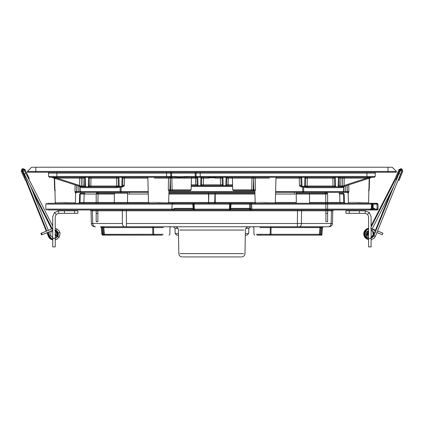 <?xml version="1.0" encoding="UTF-8"?>
<svg xmlns="http://www.w3.org/2000/svg" width="424" height="424" viewBox="0 0 424 424"><rect width="100%" height="100%" fill="white"/><g stroke="black" fill="none" stroke-linecap="round" stroke-linejoin="round"><path stroke-width="0.64" d="M371.095 238.495L371.095 216.696L369.373 212.546L367.597 214.321L368.578 216.696L368.578 246.885L371.095 246.885L371.095 238.495L368.578 238.495M365.223 210.829L365.223 213.341L359.356 213.341L359.356 210.829L365.223 210.829L369.373 212.546M359.356 213.341L345.936 213.341L345.936 210.829L359.356 210.829M365.223 213.341L367.597 214.321M52.735 238.495L52.735 246.885L55.247 246.885L55.247 238.495L52.735 238.495L52.735 216.696L54.452 212.546L58.602 210.829L64.475 210.829L64.475 213.341L58.602 213.341L58.602 210.829L57.685 210.903M54.452 212.546L56.233 214.321L58.602 213.341L56.233 214.321L55.247 216.696L55.247 238.495M64.475 210.829L77.889 210.829L77.889 213.341L64.475 213.341M27.072 175.87L27.836 175.52L25 169.436L22.769 168.625L22.011 168.98L21.2 171.211L25.451 180.327L26.214 179.977L21.958 170.856L22.366 169.743L23.124 169.388L24.242 169.791L25.896 173.347M27.836 175.52L29.251 178.557L28.493 178.912M127.078 192.379L127.078 193.217L98.713 193.217L98.713 192.379M325.113 192.379L325.113 193.217L296.747 193.217L296.747 192.379M127.078 193.217L96.343 193.217M168.911 193.217L254.919 193.217L168.911 193.217M327.487 193.217L296.747 193.217M327.63 194.054L327.63 221.726L325.95 221.726L325.706 193.461L326.893 192.279L327.63 194.054M325.113 193.217L325.706 193.461M97.875 203.282L98.119 193.461L96.932 192.279L96.195 194.054L96.195 203.282M47.504 209.986L96.195 209.986L96.195 221.726L97.875 221.726L97.875 209.986L121.815 209.986L122.313 210.802L122.419 223.49L92.702 223.49L92.368 210.802L91.028 210.802L90.19 209.986L91.028 210.802L91.361 223.49L91.028 210.802L96.195 210.802M98.119 193.461L98.713 193.217L98.119 193.461M35.823 172.255L27.438 172.255L27.438 171.418L35.823 171.418L35.823 172.255L388.002 172.255L388.002 171.418L35.823 171.418L35.823 167.226L31.63 167.226L27.438 171.418M396.387 171.418L392.195 167.226L388.002 167.226L388.002 171.418L396.387 171.418L396.387 172.255L388.002 172.255M388.002 167.226L35.823 167.226M48.707 236.338L47.175 232.649M48.304 234.615C48.479 236.571 49.444 238.092 51.203 239.168L52.735 239.761L50.027 238.346L48.718 236.465M48.553 235.325L48.834 236.263L52.735 239.698L51.452 239.216C49.666 238.193 48.654 236.709 48.421 234.774M48.363 230.364L30.449 185.988L48.363 230.364L51.887 228.928M48.469 235.108L51.452 239.21M48.41 234.965L49.852 238.044L52.735 239.73M48.41 234.96L48.946 236.735L50.949 238.993L52.735 239.751L49.91 238.108M55.247 239.772L55.867 239.602M48.739 236.311L51.792 239.449L48.734 236.306L48.373 234.869M48.378 234.88L48.601 235.866M48.32 234.737L51.182 239.152M40.9 233.348L41.531 234.901L40.9 233.348L46.539 231.075L25.959 180.094M23.983 175.197L23.506 174.169M48.707 236.444L50.021 238.346M31.646 188.945L51.982 228.896M55.247 235.564L56.355 235.686L55.136 234.938M41.806 234.806L41.181 233.253L42.05 234.705M41.181 233.253L46.804 230.979M402.021 170.84L398.253 180.168L399.032 180.481L402.8 171.153L401.873 168.969L401.093 168.657L398.915 169.584L395.142 178.912L395.921 179.225L399.689 169.897L400.781 169.436L401.56 169.748L402.021 170.84M48.972 236.242L47.435 232.548M52.735 239.624L50.292 238.256L48.983 236.369M55.274 239.708L56.742 239.269L59.169 237.164L57.765 236.258L56.122 237.71L55.019 238.055M53.032 237.864L50.615 235.437L49.041 236.009L49.142 231.859L49.099 236.173L52.735 239.528L51.717 239.12L52.428 239.428M51.882 228.949L52.152 228.833M49.094 231.875L48.681 234.594L51.717 239.115C49.931 238.097 48.919 236.619 48.686 234.679M48.94 232.416L48.977 236.083L50.117 237.949L52.735 239.565L50.17 238.012M48.633 234.339L49.21 236.64L51.214 238.898L52.735 239.592L51.468 239.078C49.709 237.997 48.744 236.481 48.569 234.52M55.247 239.73L56.132 239.507M49.004 236.216L52.057 239.353L48.999 236.21L49.041 231.902L48.855 235.781M48.903 232.251L48.569 234.446L51.447 239.057M46.81 230.99L23.829 174.068L24.613 173.75M48.972 236.348L50.286 238.256M24.359 170.581L23.241 169.791C25.159 170.612 23.203 168.625 25.816 173.183L52.735 226.056M55.247 231.001L55.247 231.589M25.816 173.183L24.322 173.946L52.735 229.755M55.284 234.795L55.337 235.203L56.525 235.633M42.071 234.711L41.441 233.158L42.071 234.711L52.883 230.349M41.441 233.158L52.253 228.79M336.179 167.226L87.646 167.226M46.666 209.133L171.948 209.133L172.271 209.986L173.098 209.18L172.149 209.986L157.627 209.986M55.74 209.986L153.149 209.986M230.412 204.145L229.681 204.103L229.591 203.282M230.354 204.14L230.115 209.244L230.195 208.369L250.727 208.369L250.727 209.18L251.554 209.986M230.9 203.282L231.043 204.145L230.364 204.145L229.517 203.282M230.137 209.18L230.502 209.986L249.551 209.986L249.635 204.145L231.043 204.145L230.502 209.986L229.315 209.986M251.432 203.282L250.611 204.145L249.635 204.145L249.492 203.282M249.551 209.986L250.727 209.18L251.676 209.133L251.676 209.986L251.676 209.149M325.95 209.133L251.877 209.133L251.485 203.282L250.658 204.145L325.95 204.103M373.152 204.145L376.03 204.145L376.173 203.282L370.677 203.282L376.173 203.282L377.01 204.103L377.959 204.103L378.091 209.133L373.242 209.133L373.152 204.108L377.01 204.103L377.159 209.133L376.321 209.986L376.178 209.18L375.473 209.18L375.622 209.986L377.254 209.986L372.399 209.986L373.025 209.986L374.662 208.369L373.226 208.369M372.034 203.282L372.182 204.145L371.504 204.145L371.329 208.369L369.664 209.986L371.7 209.986L369.664 209.986L371.329 208.369L372.012 208.369L371.7 209.986L126.336 209.986L325.95 209.986M369.664 209.986L371.843 209.18L373.215 209.133L372.399 209.986L371.7 209.986M193.471 204.103L229.681 204.103L229.527 209.133L194.298 209.133L373.215 209.133L373.125 204.103L372.458 204.145L372.314 203.282L373.125 204.103L194.144 204.103L194.234 203.282L372.314 203.282L373.152 204.13M193.413 204.145L194.144 204.103L194.298 209.133L193.561 209.18L193.413 204.145L194.234 203.282L193.397 204.13M193.63 208.369L174.068 208.369L174.275 209.986L193.323 209.986L192.782 204.145L193.461 204.145M47.652 203.282L172.393 203.282L173.215 204.145L174.19 204.145L174.333 203.282L194.234 203.282M193.689 209.18L193.323 209.986L266.203 209.986M250.727 208.369L250.658 204.145L250.849 209.18L251.676 209.986M372.012 208.369L372.182 204.145L372.458 204.145L372.399 209.986L373.242 209.159M270.682 209.986L372.399 209.986M194.51 209.986L194.298 209.133M172.393 203.282L174.333 203.282M376.173 203.282L377.121 203.282L377.959 204.103M371.488 204.151L370.65 203.282L265.244 203.282C277.164 203.282 277.164 203.282 265.244 203.282C253.319 203.282 253.319 203.282 265.244 203.282M344.643 203.282L327.63 203.282L344.643 203.282L343.8 202.46L327.63 202.465M370.65 203.282L371.504 204.145M345.115 203.282L344.33 202.46L344.156 194.033L343.318 193.217L344.156 194.033L344.378 202.465L339.916 202.465L339.688 194.038L344.156 194.033L343.318 193.217L339.02 193.217L343.318 193.217L344.108 194.033L344.33 202.46L345.216 203.282L344.33 202.46M299.27 177.285L299.27 178.101L275.966 178.101L275.324 202.46L274.487 203.282L296.312 203.282L296.312 202.465L275.324 202.465L296.312 202.465L296.312 203.282M215.222 202.465L215.222 203.282L215.222 202.465L255.158 202.465L214.942 202.46L214.661 203.282L215.222 203.282L209.165 203.282L214.661 203.282L214.984 194.033L208.566 194.033L208.566 193.217L208.603 202.465L168.667 202.465L215.222 202.465L215.26 193.217L214.984 194.033L215.26 193.217L215.26 194.033L208.841 194.033L208.603 203.282L209.165 203.282L208.603 203.282L208.603 202.465M78.61 203.282L79.5 202.46L79.67 194.033L80.507 193.217L81.085 193.217L80.507 193.217L79.67 194.033L84.143 194.038L80.242 194.033L80.025 202.46L83.915 202.465L79.447 202.465L79.67 194.033L79.447 202.465L78.61 203.282L79.5 202.46L78.71 203.282M127.587 194.033L148.278 194.033L127.587 194.033L127.587 193.217L127.513 202.465L114.3 202.465L148.501 202.465L127.513 202.465L127.513 203.282L127.513 202.465M325.95 202.465L309.525 202.465L309.462 194.038L296.238 194.033L325.95 194.038M343.8 202.46L343.583 194.033L339.688 194.038L339.916 202.465L340.578 203.282L339.916 202.465L309.525 202.465L310.034 203.282L309.525 202.465M80.242 194.033L81.085 193.217L84.805 193.217L80.507 193.217L79.717 194.033M344.108 194.033L343.318 193.217M229.543 203.282L230.364 204.145L230.195 208.369M173.215 204.145L172.345 203.282L172.144 204.103L192.782 204.103M375.749 204.145L375.897 203.282M374.779 204.145L373.952 203.282M192.925 203.282L192.782 204.145L174.19 204.145M327.63 209.986L332.13 209.986L331.457 210.802L331.123 223.49L301.406 223.49L301.512 210.802L297.489 210.802L297.378 223.49L126.447 223.49L126.336 210.802L92.368 210.802L92.702 223.49L91.361 223.49L122.419 223.49C122.573 225.467 123.246 226.559 124.433 226.761L180.582 226.761M327.63 210.802L332.798 210.802L332.464 223.49L332.798 210.802L333.635 209.986L332.798 210.802L301.512 210.802L325.95 210.802M323.364 226.761L322.531 227.524L321.684 227.582L322.531 227.524L321.864 235.145L271 235.145L321.864 235.145L322.531 227.524L323.364 226.761L321.684 226.761L329.114 226.761C331.096 226.559 332.215 225.467 332.464 223.49C332.215 225.467 331.096 226.559 329.114 226.761L124.433 226.761C123.246 226.559 122.573 225.467 122.419 223.49M241.632 256.944C243.641 256.748 244.759 255.646 244.982 253.637L245.395 230.052C245.629 228.054 246.747 226.951 248.75 226.761L320.009 226.761L271.084 226.761L270.279 227.582L320.009 227.582L320.009 226.761L321.689 226.761L320.009 226.761L319.42 234.318L320.252 234.377L320.851 227.524L271.084 227.582L271 235.145L256.981 235.145L260.278 235.145L260.06 234.313L260.681 234.318L256.387 234.313L271 234.318L270.189 234.313L270.279 227.582L259.949 227.582M94.711 226.761C92.729 226.559 91.611 225.467 91.361 223.49C91.611 225.467 92.729 226.559 94.711 226.761L95.384 226.761L94.711 226.761M176.559 226.761L246.243 226.761M164.104 226.761C172.854 226.761 172.854 226.761 164.104 226.761M163.267 227.582L153.546 227.582L153.636 234.313L152.826 234.318L152.826 235.145L154.447 235.145L102.73 235.145L152.826 235.145L152.741 227.582L153.546 227.582L152.741 226.761L152.741 227.582L103.816 227.582L152.741 227.582L152.741 226.761L159.101 226.761L100.462 226.761L101.294 227.524L101.892 234.377L101.294 227.524L100.462 226.761L101.294 227.524L102.142 227.582L102.142 226.761L102.974 227.524L103.816 227.582L103.816 226.761L103.816 227.582L102.974 227.524L103.573 234.377L102.974 227.524L102.136 226.761L102.142 227.582L101.294 227.524L102.152 234.912M259.721 226.761C250.971 226.761 250.971 226.761 259.721 226.761M162.307 235.145L154.447 235.145L153.636 234.313L104.41 234.318L104.41 235.145L103.573 234.377L104.41 235.145L103.816 227.582L104.41 234.318L103.573 234.377L163.145 234.313M102.73 235.145L102.73 234.318L103.567 234.318L102.73 234.318L102.142 227.582L102.979 227.582L102.142 227.582L102.73 234.318L101.892 234.377L102.73 235.145L101.892 234.377L101.294 227.524M102.613 235.135L102.21 234.965L102.613 235.135M269.378 235.145L271 235.145L271 234.318L270.189 234.318L269.378 235.145M322.531 227.524L321.933 234.377L321.095 234.318L321.933 234.377L322.531 227.524M321.684 227.582L321.095 234.318L320.258 234.318L321.095 234.318L321.684 227.582L320.846 227.582L321.684 227.582M321.095 235.145L321.933 234.377L321.095 235.145L321.095 234.318L321.095 235.145M320.851 227.524L320.252 234.377L319.42 235.145L320.252 234.377L319.42 234.318L271 234.318L319.42 234.318L320.009 227.582L320.851 227.524L321.689 226.761L320.851 227.524M260.681 234.318L260.06 234.313M240.97 256.944L182.855 256.944M245.337 233.497L248.692 233.497L247.012 235.145L245.305 235.145M178.52 235.145L176.813 235.145L175.133 233.497L178.488 233.497M56.885 177.285L49.449 177.285L48.612 176.464L48.522 173.109L49.359 172.255L48.522 173.109L56.885 173.109L56.885 177.285L169.876 177.285L170.713 176.469L166.526 176.469L166.526 177.285M169.876 177.285L171.556 177.285L171.556 176.469L170.713 176.469L170.803 173.114L171.641 173.114L171.556 176.469L175.997 176.469L175.997 177.285L177.937 177.407L178.08 176.713L186.783 176.469L186.783 177.285L196.932 177.285L196.089 176.469L195.252 176.469L195.252 177.285M171.556 177.285L175.997 177.285M195.395 177.285L195.501 178.101L184.716 178.101L184.705 176.713M186.783 177.285L177.937 177.407L178.069 178.101L171.858 178.101L172.096 189.878L170.57 189.883L170.342 178.101L171.858 178.101L171.063 177.285M186.783 176.469L195.252 176.469L195.167 173.114L200.197 173.114L200.282 176.469L196.089 176.469L196.005 173.114L196.842 172.255M196.932 177.285L374.376 177.285L375.214 176.464L375.304 173.109L374.466 172.255L375.304 173.109L366.94 173.109L366.94 172.255M366.983 177.285L366.983 178.101L344.246 178.101L344.246 177.285M344.309 186.327L372.018 177.327L369.532 178.133L372.018 177.327L369.532 178.133L372.018 177.327L366.983 178.101L344.05 185.553L344.309 186.327L372.018 177.327L342.974 186.761L343.154 185.993L340.684 186.03L340.684 186.846L341.521 186.846L340.848 187.662L307.649 187.662L308.147 186.846L333.02 186.846L332.814 178.101L334.488 178.101L333.651 177.285M338.416 177.285L339.216 178.101L340.891 178.101L340.891 177.285L340.891 178.101L344.246 178.101L344.05 185.553L343.154 185.993M343.069 186.703L341.521 186.846L342.359 186.03L342.571 178.101L343.408 177.285M339.38 186.035L338.728 186.846L340.684 186.846L340.891 178.101L340.684 186.03L339.258 185.993L338.548 186.761L338.182 186.327L339.02 185.553L339.216 178.101L340.053 177.285M338.182 186.327L338.416 177.327L335.289 177.327L334.488 178.101L334.684 185.553L335.522 186.327L334.976 186.846L333.02 186.846L334.976 186.846L334.324 186.035L333.02 186.03L307.14 186.03L307.14 186.756L308.147 186.846M332.814 177.285L332.814 178.101L307.352 178.101L307.352 177.285M304.877 177.285L305.672 178.101L307.352 178.101L307.14 186.03L306.801 186.708L307.14 186.756L306.647 187.488L305.572 187.318L305.704 186.687L306.801 186.708L306.382 187.387M305.572 187.318L304.999 187.366L305.243 186.677L304.692 186.502L304.209 187.281L301.554 187.011L301.554 186.237L304.692 186.502L305.476 185.553L305.672 178.101L306.51 177.285M300.113 177.285L300.95 178.101L301.745 177.285M299.27 178.101L300.95 178.101L301.13 185.002L299.476 185.829L299.27 178.101M253.727 177.285L253.69 178.101L255.317 178.101L255.529 189.883L255.068 190.699L253.859 190.699L255.068 190.699M250.663 190.699L233.55 190.699L253.218 190.699L253.255 189.883L253.897 189.883L253.69 178.101L253.255 189.883L251.729 189.878L251.967 178.101L253.483 178.101L253.52 177.285M226.056 177.285L226.851 178.101L228.329 178.101L228.43 177.285M226.686 184.519L225.849 185.256L226.686 184.519L226.851 178.101L227.693 177.285M221.291 177.285L222.128 178.101L222.929 177.285M220.401 177.285L220.348 178.101L222.128 178.101L222.287 184.18L223.125 184.922L222.563 185.67L222.081 184.785L222.807 185.516L228.054 185.67L220.469 185.67L220.522 184.848L221.916 184.864M201.262 185.67L195.777 185.67L197.823 185.67L197.139 184.519L197.929 185.516L201.262 185.67L203.356 185.67L201.262 185.67L201.909 184.864L220.522 184.848L220.348 178.101L215.668 178.101L215.689 177.285M214.29 177.147L214.072 177.82L209.753 177.82L209.536 177.147M215.668 178.101L214.072 177.82M208.136 177.285L208.163 178.101L203.478 178.101L203.425 177.285M209.753 177.82L208.163 178.101M200.897 177.285L201.697 178.101L203.478 178.101L203.356 185.67L220.469 185.67M201.538 184.18L201.744 184.785L201.018 185.516L200.7 184.922L201.538 184.18L201.697 178.101L202.534 177.285M200.7 184.922L200.897 177.364L196.132 177.285L196.975 178.101L197.775 177.364L197.982 185.256M197.139 184.519L196.975 178.101L195.501 178.101L195.676 184.848L197.107 184.779M184.716 178.101L178.069 178.101M168.757 190.699L169.971 190.699L168.763 190.699L168.296 189.883L168.513 178.101L170.135 178.101L170.098 177.285L169.287 177.285L168.513 178.101L154.368 178.101M122.08 177.285L122.875 178.101L124.555 178.101L124.555 177.285M149.338 203.282L148.501 202.455L147.859 178.101L124.555 178.101L124.349 185.829L122.695 185.002L122.875 178.101L123.713 177.285M117.316 177.285L118.153 178.101L118.948 177.285M116.478 177.285L116.478 178.101L118.153 178.101L118.349 185.553L119.133 186.502L122.271 186.237L122.271 187.011L121.089 187.011L121.089 186.237M88.537 177.285L89.337 178.101L91.012 178.101L91.012 177.285M88.849 186.846L85.097 186.846L90.805 186.846L90.805 186.03L89.501 186.035L88.849 186.846L88.303 186.327L89.141 185.553L89.337 178.101L90.174 177.285M83.772 177.285L84.609 178.101L85.41 177.327L84.609 178.101L82.934 178.101L82.934 177.285L83.141 186.846L85.097 186.846L84.445 186.035L80.841 186.035L81.371 186.846L82.304 186.846L81.466 186.03L81.26 178.101L82.934 178.101L83.141 186.846L85.282 186.761L84.445 186.035M80.417 177.285L81.26 178.101L56.843 178.101L56.843 177.285M79.58 177.285L79.516 186.327L51.553 177.285L80.852 186.761L80.671 185.993L79.776 185.553L56.843 178.101L51.813 177.327L54.293 178.133L51.813 177.327L52.931 177.497M171.641 172.255L171.641 173.114L195.167 173.114L195.167 172.255M169.966 172.255L170.803 173.114L56.885 173.109L56.885 172.255M226.718 184.779L226.003 185.67M226.787 184.859L228.154 184.848L228.054 185.67L232.591 185.67M222.081 184.785L222.287 184.18M197.823 185.67L197.038 184.859M191.235 185.67L195.777 185.67L195.676 184.848L191.256 184.848M344.039 186.814L344.59 186.237M345.719 185.871L345.571 191.563L343.594 191.558L343.705 187.159L344.134 186.385M343.769 186.502L343.345 187.281L344.012 187.011L343.891 191.563L344.012 187.011L343.891 191.563L343.053 192.379L347.505 192.379L348.332 193.196L348.878 191.563L347.325 192.379L347.325 191.563L348.878 191.563L347.325 191.563L347.214 185.383M343.345 187.281L342.783 187.366L343.09 186.677L342.608 187.355L342.947 186.682M342.666 186.687L342.375 187.318L341.786 187.387L342.014 186.708M341.898 186.756L341.59 187.488L340.848 187.662M307.649 187.662L306.647 187.488M306.859 186.03L305.72 185.993L305.243 187.355M304.999 187.366L304.209 187.281M304.178 186.385L303.695 187.159L303.658 191.558L302.704 191.563L302.741 186.237M304.639 186.327L304.877 177.327L301.745 177.327L301.968 185.781L301.554 186.237L299.476 185.829L301.554 187.011M341.521 186.846L342.454 186.846L342.984 186.035M334.976 186.846L338.728 186.846L335.156 186.761L334.324 186.035M339.258 185.993L339.216 178.101M305.72 185.993L305.476 185.553M334.684 185.553L334.446 185.993M301.968 185.781L301.13 185.002M79.235 186.237L79.786 186.814M75.43 193.159L74.947 191.563L75.498 193.196L76.32 192.379L74.947 191.563L79.935 191.563L79.813 187.011L79.935 191.563L80.92 192.379L79.935 191.563L79.813 187.011L80.12 187.159L79.691 186.385M80.057 186.502L80.481 187.281L80.12 187.159L80.231 191.558L120.167 191.558L120.644 192.379L148.236 192.379M81.159 186.687L81.45 187.318L81.042 187.366L80.735 186.677M81.042 187.366L80.481 187.281M81.217 187.355L80.878 186.682M81.816 186.708L82.039 187.387L81.45 187.318M90.805 186.846L115.678 186.846L116.176 187.662L82.977 187.662L81.933 186.756L82.039 187.387M82.977 187.662L82.235 187.488M115.678 186.846L116.685 186.756L117.178 187.488L116.176 187.662M117.443 187.387L117.029 186.708L118.121 186.687L118.254 187.318L117.178 187.488M116.685 186.756L117.029 186.708L116.966 186.03L116.685 186.756M118.582 187.355L118.582 186.677L118.826 187.366L118.254 187.318M117.877 186.067L118.121 186.687L118.418 186.682L118.058 186.025L116.966 186.03M121.126 192.379L121.126 191.563L120.167 191.558L120.13 187.159L119.616 187.281L119.133 186.502L118.582 186.677L118.058 186.025L118.349 185.553M119.616 187.281L118.826 187.366M148.214 191.563L121.126 191.563L121.089 187.011L120.13 187.159L119.653 186.385M122.695 185.002L121.858 185.781L122.271 186.237L124.349 185.829L122.271 187.011M84.567 185.993L84.609 178.101L84.805 185.553L85.643 186.327L85.282 186.761L88.669 186.761L89.379 185.993L89.241 181.811M82.304 186.846L83.141 186.846M81.371 186.846L80.852 186.761M89.082 186.544L88.669 186.761M348.751 184.885L348.878 191.563L345.571 191.563L345.571 192.379M275.589 192.379L343.053 192.379M168.932 192.379L254.893 192.379M78.106 185.871L78.255 192.379L120.644 192.379M76.32 192.379L78.255 192.379M75.467 193.185L74.947 191.563L76.505 191.563L76.505 192.379L75.668 193.196L75.424 202.46L74.587 203.282L75.424 202.455M74.947 191.563L75.075 184.885M250.929 190.699L251.729 189.878L232.712 189.878L253.7 189.883M255.237 189.883L254.766 189.888M253.218 190.699L253.859 190.699L253.897 189.883L255.529 189.883M168.296 189.883L170.57 189.883L170.607 190.699L190.275 190.699L173.162 190.699M170.305 177.285L169.934 189.883L169.971 190.699L170.607 190.699M170.125 189.883L191.113 189.878L172.096 189.878L172.897 190.699M169.059 189.888L168.588 189.883M358.487 202.449C371.488 202.455 371.488 202.46 358.487 202.465C345.481 202.46 345.481 202.455 358.487 202.449M265.244 202.449C278.245 202.455 278.245 202.46 265.244 202.465C252.238 202.46 252.238 202.455 265.244 202.449M65.338 202.449C78.345 202.455 78.345 202.46 65.338 202.465C52.338 202.46 52.338 202.455 65.338 202.449M158.581 202.449C171.588 202.455 171.588 202.46 158.581 202.465C145.58 202.46 145.58 202.455 158.581 202.449M358.487 203.282C370.406 203.282 370.406 203.282 358.487 203.282C346.562 203.282 346.562 203.282 358.487 203.282M367.311 239.147L364.953 237.005M365.44 230.243L368.578 228.398L365.44 230.237L364.126 234.981L365.44 230.243L365.716 230.407M365.557 237.196L365.112 237.308L364.126 234.986M365.986 238.251L364.561 236.306L364.068 234.075L364.879 231.075L368.578 228.43M365.954 238.219L365.462 237.71L364.391 232.177L365.52 230.232L367.783 228.684M367.38 239.173L364.126 234.371L366.559 229.336L367.778 228.679M364.248 235.177L365.446 237.663L364.253 235.177L365.477 230.349L368.578 228.462L365.509 230.359M366.739 238.792L364.576 236.157L364.163 233.894L365.038 231.001L368.578 228.494M373.571 235.633L373.926 234.748M375.733 230.274L392.476 188.876M399.811 170.708L400.998 169.748M395.322 178.986L371.095 226.496M367.698 235.585L367.136 234.79L367.566 234.059M382.665 233.078L377.551 230.995L382.909 233.174L382.284 234.732L376.92 232.559M375.738 230.264L372.182 228.833M373.597 235.553L372.701 236.894L371.095 237.864M367.046 239.025L364.682 236.883M365.451 230.285L365.186 230.11L368.578 228.229L366.946 228.743M365.287 237.074L364.847 237.186L363.861 234.864L365.175 230.121L363.861 234.859M364.296 236.184L363.803 233.953L364.608 230.953L368.578 228.26L366.288 229.214L363.861 234.249L367.158 239.072M365.689 238.097L365.197 237.588L364.126 232.055L365.255 230.11L367.513 228.562M365.186 237.514L363.988 235.055L365.212 230.227L368.578 228.287M366.548 238.717L364.311 236.036L363.898 233.772L364.773 230.879L368.578 228.313M373.3 235.511L373.676 234.578M372.124 228.785L375.473 230.142L390.949 191.871M399.731 169.812L400.733 169.627M395.581 177.836L371.095 225.854L395.581 177.836M368.578 230.783L368.345 231.239L368.578 230.783M367.438 235.463L366.871 234.668L367.317 233.931M382.4 232.956L377.556 230.985M373.332 235.431L372.436 236.772L371.095 237.652M371.095 239.761L373.963 238.368L375.362 236.401M364.513 232.548L364.285 233.757L365.175 237.17L367.635 239.295L365.207 237.122M365.97 230.524L365.705 230.349L368.578 228.573L367.465 228.981M365.811 237.313L365.366 237.424L364.38 235.103L365.695 230.359L364.38 235.097M364.815 236.422L364.322 234.191L365.133 231.191L368.578 228.61L365.795 230.349M367.794 239.353L365.716 237.827L364.651 232.294L365.774 230.349L367.523 229.018M368.578 239.634L364.38 234.488L366.813 229.453L368.578 228.631L365.764 230.476M375.357 231.949L374.095 230.089L371.095 228.547L372.606 229.034M368.424 239.581L365.7 237.779L364.507 235.293L365.737 230.465L368.578 228.642M368.573 239.624L364.831 236.274L364.417 234.011L365.292 231.117L368.578 228.674M374.917 236.189L374.291 235.94M373.825 235.749L375.378 236.375L373.851 235.67L400.214 170.437L400.664 171.439M374.138 238.203L375.41 236.301L400.558 174.11L399 173.48M400.065 170.824L401.258 169.865M393.938 186.009L372.224 228.854M371.334 230.333L371.095 230.804M399.334 173.591L398.581 173.209L397.479 175.372L398.581 173.209C399.244 171.1 400.124 169.976 401.221 169.849L401.364 169.913C401.867 171.492 402.551 169.059 400.558 174.11M395.581 179.092L371.095 227.116L395.581 179.092M368.578 235.67L367.884 235.67L367.391 234.907L368.567 234.138M375.993 230.375L370.714 228.435M373.851 235.67L372.956 237.011L371.095 238.055M48.431 236.433L46.905 232.76M52.735 239.931L49.746 238.447L48.442 236.56M48.564 236.369L52.094 239.693L52.735 239.857L51.177 239.311C49.391 238.288 48.378 236.809 48.145 234.869M48.267 235.352L48.58 236.131M32.892 192.04L51.611 229.024M48.182 235.15L51.177 239.306M50.673 239.088L48.67 236.831L48.129 235.013L49.576 238.14L52.735 239.883L49.629 238.203M50.689 239.083L52.735 239.91L50.928 239.269C49.168 238.187 48.204 236.672 48.029 234.711M55.247 239.804L55.592 239.698M48.463 236.407L51.516 239.544L48.325 235.961M48.352 230.338L51.341 229.14M48.039 234.79L50.907 239.247M46.269 231.181L25.694 180.216M48.431 236.539L49.746 238.447M52.497 230.539L52.735 231.006M55.247 235.85L56.079 235.786M50.61 235.431L51.097 231.764L52.735 230.407L51.924 230.894M349.291 213.341L349.291 210.829M74.534 210.829L74.534 213.341M24.036 177.29L24.793 176.935M129.453 192.379L129.453 193.217M294.378 193.217L294.378 192.379M327.63 213.341L325.95 213.341M96.195 213.341L97.875 213.341M55.973 230.508L57.415 231.859L58.13 233.926L57.5 236.348L55.857 237.806M48.548 235.299L48.845 236.041M57.16 231.531L58.067 234.806L57.245 236.672L55.825 237.8M56.18 237.604L58.056 234.477M22.737 171.476L22.276 170.729L23.039 169.865L22.419 170.676L22.557 171.137M48.739 236.136L48.522 235.553M50.965 238.982L48.988 236.825M55.247 230.386L57.176 231.573M23.824 174.057L23.564 174.158C21.868 169.229 22.027 172.059 22.801 169.95L22.832 169.939M399.509 177.057L400.288 177.375M396.398 175.801L397.177 176.119M56.911 228.971L56.164 230.465L57.68 231.769L58.258 232.999L57.759 236.263M58.258 233.004L59.874 232.559L60.065 233.735L59.175 237.164L56.747 239.269M57.42 231.435L58.332 234.716L57.51 236.581L55.247 237.997M52.004 230.359L52.269 230.709M57.537 236.831L55.714 237.864M56.44 237.514L58.321 234.382M23.002 171.386L22.536 170.633L23.241 169.791M22.822 171.047L22.684 170.581L23.209 169.807M56.986 234.467L56.62 235.596L55.401 234.848M49.004 236.041L48.787 235.463M193.026 209.133L171.948 209.133L172.144 204.103L46.82 204.103M229.437 209.986L229.527 209.133L230.274 209.175M327.63 204.103L371.488 204.103M371.095 209.133L327.63 209.133M193.397 204.145L193.551 209.175L194.388 209.986L193.561 209.18M96.195 202.465L83.915 202.465L84.143 194.038L96.195 194.038M97.875 194.038L114.363 194.038L114.3 202.465L97.875 202.465M168.89 194.033L208.566 194.033L168.89 194.033M215.26 194.033L254.941 194.033L215.26 194.033M296.238 194.033L296.238 193.217L296.238 194.033L275.547 194.033L296.238 194.033L296.312 202.465M327.63 194.038L309.462 194.038L308.953 193.217L309.462 194.038M208.841 194.033L208.566 193.217L208.841 194.033M114.363 194.038L114.872 193.217L114.363 194.038L84.143 194.038L84.805 193.217L84.143 194.038L83.915 202.465L114.3 202.465L113.791 203.282L114.3 202.465M339.02 193.217L339.688 194.038L339.02 193.217M214.942 202.46L208.884 202.46L209.165 203.282L208.884 202.46M83.247 203.282L83.915 202.465L83.247 203.282M91.695 209.986L92.368 210.802L91.695 209.986M97.875 210.802L297.489 210.802L126.336 210.802L126.336 209.986L126.336 210.802M297.378 223.49L301.406 223.49L297.378 223.49L297.378 226.761L297.378 223.49L126.447 223.49L126.447 226.761L126.447 223.49M297.489 210.802L297.489 209.986L297.489 210.802L301.512 210.802L302.015 209.986L301.512 210.802M301.406 223.49C301.252 225.467 300.579 226.559 299.392 226.761C300.579 226.559 301.252 225.467 301.406 223.49L331.123 223.49L331.457 210.802L332.13 209.986M332.464 223.49L331.123 223.49L332.464 223.49M122.313 210.802L121.815 209.986M331.123 223.49C330.921 225.467 330.026 226.559 328.441 226.761C330.026 226.559 330.921 225.467 331.123 223.49M95.384 226.761C93.799 226.559 92.904 225.467 92.702 223.49C92.904 225.467 93.799 226.559 95.384 226.761M152.826 234.318L153.636 234.318M270.189 234.318L271 234.318M271.084 226.761L271.084 227.582L271.084 226.761M319.42 235.145L319.42 234.318L319.42 235.145M250.457 226.761L248.777 228.404L245.862 228.404M243.869 230.052L179.776 230.052M180.083 253.637L243.562 253.637M177.963 228.404L175.048 228.404L173.368 226.761M48.612 176.464L166.526 176.469L166.611 172.255M175.997 176.469L178.08 176.713M366.94 177.285L366.94 176.464L200.282 176.469L200.282 177.285M200.197 172.255L200.197 173.114L366.94 173.109L366.94 176.464L375.214 176.464M335.522 186.327L335.289 177.285M269.463 178.101L255.317 178.101L254.538 177.285M252.762 177.285L251.967 178.101L232.405 178.101L251.649 178.101M231.557 177.285L232.394 178.101L228.329 178.101L228.154 184.848L232.569 184.848M225.849 185.256L226.056 177.364L222.929 177.364L223.125 184.922M121.858 185.781L122.08 177.327L118.948 177.327L119.186 186.327M116.478 178.101L91.012 178.101L90.805 186.03L116.685 186.03L116.478 178.101M88.303 186.327L88.537 177.327L85.41 177.285M232.612 186.486L191.213 186.486M85.41 177.327L85.643 186.327M342.905 192.379L343.594 191.558L303.658 191.558L303.181 192.379M302.704 192.379L302.704 191.563L275.611 191.563M168.953 191.563L254.872 191.563M76.612 185.383L76.505 191.563M368.901 189.878L369.225 189.878L368.387 190.699L369.225 189.878L369.543 177.826M54.293 178.101L54.601 189.878L54.929 189.878M303.059 191.563L303.658 191.563M368.578 228.388L367.189 228.859L365.048 230.693L364.258 232.432M364.227 232.447L364.031 233.64L364.926 237.058M371.079 237.753L373.518 235.368M372.33 230.921L373.014 231.674L373.486 235.341M364.826 231.16L364.089 234.059M371.095 237.8L373.353 235.866L373.502 232.5M374.005 235.665L373.555 235.378M372.097 230.258L371.816 230.555M367.269 228.902L365.541 230.232M373.576 232.516L373.745 234.408L371.095 237.753M371.095 237.827L373.533 235.5L371.095 237.827L371.8 237.519L373.851 234.313L373.645 232.718L372.616 231.112M373.671 235.235L373.056 231.647L371.827 230.534M364.995 231.064L364.28 233.852M400.966 169.733L399.922 170.559M367.629 233.931L367.02 234.737L367.481 235.484C366.898 234.509 367.274 233.131 368.615 231.361M366.93 228.737L364.783 230.571L363.993 232.31M363.956 232.326L363.76 233.518L364.656 236.937L367.115 239.057M370.809 237.631L373.247 235.246M365.175 230.121L368.578 228.223M364.555 231.038L363.819 233.937M373.735 235.543L373.252 235.278L372.442 236.634L371.095 237.578L372.442 236.634L373.279 235.283L373.528 233.847M371.832 230.137L371.562 230.486M367.004 228.78L365.276 230.11M371.095 237.525L373.475 234.287L373.237 232.41L373.083 235.744L371.095 237.599L373.268 235.378L371.127 237.588M373.406 235.113L372.791 231.531L371.556 230.412M364.725 230.948L364.025 233.73M400.903 169.706L399.652 170.437M368.578 231.356L368.345 231.239C367.009 233.009 366.627 234.387 367.211 235.362L366.755 234.615L367.375 233.804M367.454 228.976L365.303 230.81L364.481 232.564M373.592 232.278L374 234.525L371.853 237.647L371.095 237.954L373.772 235.484M365.695 230.359L368.578 228.573M365.08 231.276L364.343 234.175M374.26 235.781L373.772 235.516L372.961 236.873L371.095 237.997L372.961 236.873L373.804 235.521L374.053 234.085M372.351 230.375L372.081 230.725M373.83 232.633L373.751 232.649C372.06 230.608 371.18 229.819 371.127 230.269L372.871 231.228L373.904 232.834L374.106 234.43L372.055 237.636L371.095 238.023L372.224 237.514M367.046 238.972C365.075 237.228 364.184 235.733 364.375 234.488L364.401 234.477M373.788 235.622L371.095 238.023L371.71 237.8L373.915 235.315M373.926 235.352L373.311 231.764L371.747 230.481M364.502 235.293L365.705 237.753M374.858 231.006L375.489 232.294L373.931 232.834M365.25 231.181L364.417 234.011L366.06 234.048M401.364 169.913L400.176 170.676M368.498 234.106L367.37 234.472L367.274 234.854L367.767 235.617L367.338 234.536L368.578 232.05M372.065 230.725L371.095 230.258M401.327 169.897L401.851 170.676M55.703 230.598L57.139 231.96L57.855 234.027L57.224 236.449L55.581 237.901M55.247 230.513L56.858 231.637L57.791 234.907L56.97 236.772L55.549 237.901M56.917 237.032L57.68 235.023C57.728 233.311 57.436 232.209 56.795 231.716L55.247 230.587L56.1 231.038L57.759 234.557C57.918 235.368 57.298 236.417 55.889 237.71L57.781 234.573M22.557 170.035L22 170.777L22.769 169.966L22.143 170.777L22.281 171.238M56.053 235.797L55.247 235.744M48.463 236.232L48.246 235.654M57.129 231.536L55.904 230.566M57.097 236.82L57.871 232.967L57.06 231.541L55.247 230.37L57.558 232.193L58.088 234.249L57.722 235.861M57.547 236.205L55.639 237.885M54.834 230.269L56.376 230.942L58.035 234.456C58.194 235.267 57.574 236.322 56.164 237.615M57.07 231.621C57.712 232.108 58.003 233.211 57.956 234.928L57.092 236.783L55.634 237.88M55.247 230.412L57.41 232.135L57.987 234.122L57.685 235.755M57.51 236.126L55.48 237.938M48.834 236.263L52.3 239.571M22.981 171.943L22.742 171.338M57.394 231.44L55.247 230.158L56.169 230.471M55.247 228.446L56.906 228.965L59.058 230.81L59.874 232.559M54.95 230.126C55.422 229.903 56.381 230.561 57.823 232.098L58.353 234.154L57.987 235.771M57.807 236.11L55.904 237.79M57.357 236.687L58.221 234.832C58.268 233.121 57.977 232.018 57.335 231.525L55.247 230.216L57.325 231.446L58.136 232.871L57.357 236.725M57.473 238.85L55.247 239.735M51.235 238.913L49.253 236.73M55.099 230.174L56.641 230.847L58.3 234.366C58.459 235.177 57.839 236.226 56.429 237.519M54.855 230.158C55.332 229.956 56.27 230.587 57.669 232.039L58.252 234.027L57.95 235.659M57.77 236.03L55.571 237.912M23.829 174.068C22.133 169.134 22.292 171.964 23.06 169.854L23.097 169.844M55.247 234.721L55.459 235.156L55.957 234.059M55.486 231.467C56.827 233.248 57.203 234.62 56.62 235.596M49.099 236.173L52.565 239.475M48.691 233.232L48.739 232.967M49.078 231.88L48.696 233.205M24.322 173.946L22.811 171.031L23.802 171.376M46.704 203.282L45.866 204.103L45.734 209.133L46.571 209.986M371.318 208.364L371.488 204.14M230.115 209.244L229.283 209.986M378.091 209.133L377.254 209.986M80.025 202.46L79.187 203.282M343.583 194.033L342.746 193.217M170.808 226.761L169.971 227.582L169.854 234.313L169.017 235.145M254.808 235.145L253.971 234.313L254.808 235.145L253.971 234.313L253.854 227.582L253.017 226.761M175.075 226.761C177.078 226.951 178.197 228.054 178.43 230.052L178.843 253.637C179.071 255.646 180.189 256.748 182.193 256.944M248.777 228.404L248.692 233.497L247.012 235.145M176.813 235.145L175.133 233.497L175.048 228.404M275.966 178.101L276.803 177.285M190.286 190.699L191.123 189.878L191.431 178.101L192.268 177.285M147.859 178.101L147.022 177.285M348.401 202.455L349.238 203.282L348.401 202.455L348.157 193.196L347.32 192.379M232.394 178.101L232.702 189.878L233.539 190.699M54.601 189.878L55.438 190.699L54.601 189.878M369.209 178.101L368.567 202.46L367.73 203.282L368.567 202.455M168.975 190.699L168.667 202.46L167.83 203.282M254.851 190.699L255.158 202.46L255.995 203.282M55.258 202.455L56.095 203.282L55.258 202.455L54.617 178.101M364.921 237.053L367.38 239.178M372.749 231.319L371.843 230.571M366.49 229.379C364.831 230.645 364.041 232.31 364.121 234.371C363.93 235.617 364.82 237.111 366.792 238.855M373.533 235.5L373.639 235.203M399.62 171.185L399.922 170.607M398.677 172.409L399.901 170.061L400.685 169.664M366.023 238.288L364.592 236.385M373.544 235.405L373.793 233.969M365.456 237.716C364.142 236.036 363.776 234.218 364.364 232.257M366.871 238.882L364.603 236.232M373.215 235.214L372.744 231.557L372.065 230.799M372.484 231.197L371.572 230.449M366.225 229.257C364.566 230.524 363.776 232.188 363.856 234.249C363.665 235.495 364.555 236.989 366.527 238.733M373.268 235.378L373.374 235.082M371.095 237.61L373.586 234.191L373.38 232.596L372.351 230.995M399.307 171.179L399.657 170.512M365.758 238.166L364.327 236.263M365.191 237.594C363.877 235.914 363.511 234.096 364.094 232.135M365.207 230.227L368.578 228.282M365.181 237.541L363.983 235.055M366.67 238.797L364.333 236.11M373.74 235.447L373.268 231.79L372.585 231.038M368.318 237.747L366.405 235.696L366.092 234.048L366.681 232.055L368.578 230.439M373.009 231.435L372.097 230.688M372.203 237.525L373.608 235.983L373.756 232.638M368.578 230.407L367.014 231.546C366.373 232.034 366.082 233.142 366.129 234.864M371.095 228.515L372.436 228.949M366.278 238.405L364.847 236.502M365.716 237.832C364.396 236.152 364.031 234.334 364.619 232.373M364.375 234.488C364.296 232.426 365.085 230.757 366.744 229.495M371.095 228.541L374.026 230.015M368.567 239.629L364.857 236.343M55.247 230.497L55.629 230.661M52.025 239.666L48.559 236.364L48.257 235.331M55.247 230.545L57.282 232.294L57.812 234.345L57.447 235.961M57.267 236.301L55.433 237.954M55.136 230.524L56.784 231.637L57.595 233.062L56.816 236.915M50.695 239.109L48.712 236.926M55.247 230.614L57.129 232.23L57.712 234.223L57.41 235.855M57.229 236.221L55.348 237.975L56.816 236.878M22.764 172.155L22.488 171.45"/></g></svg>
